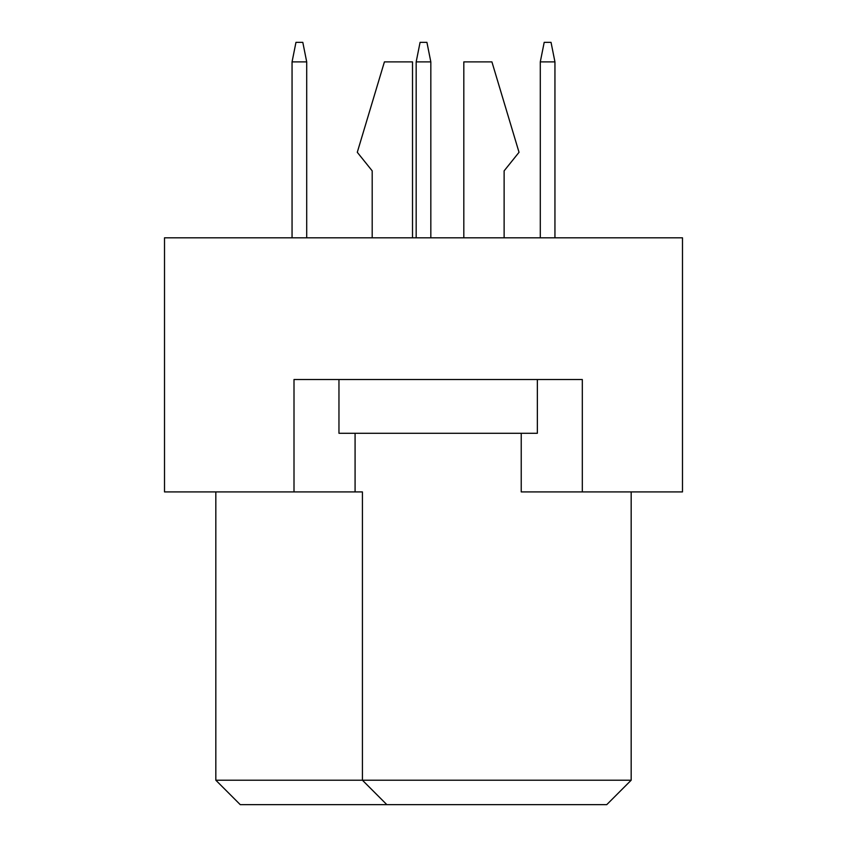 <?xml version="1.0" encoding="UTF-8"?>
<svg xmlns="http://www.w3.org/2000/svg" width="847" height="847" viewBox="0 0 847 847"><rect width="100%" height="100%" fill="white"/><g stroke="black" fill="none" stroke-linecap="round" stroke-linejoin="round"><path stroke-width="1.27" d="M521.233 433.272L521.233 491.916L682.491 491.916L682.491 237.816L164.509 237.816L164.509 491.916L362.421 491.916L362.421 780.214L631.174 780.214L631.174 491.916M294.004 491.916L294.004 379.52L582.312 379.52L582.312 491.916M215.826 491.916L215.826 780.214L362.421 780.214L386.846 804.65L240.252 804.65L215.826 780.214M355.084 433.272L355.084 491.916M631.174 780.214L606.748 804.65L386.846 804.65M504.124 170.861L504.124 237.816L504.124 170.861L519.031 152.301L491.916 61.895L463.817 61.895L463.817 237.816M372.193 170.861L372.193 237.816L372.193 170.861L357.286 152.301L384.411 61.895L412.51 61.895L412.51 237.816M537.358 379.52L537.358 433.272L338.959 433.272L338.959 379.52M554.944 237.816L554.944 61.895L540.291 61.895L540.291 237.816M540.291 61.895L544.197 42.35L551.037 42.35L554.944 61.895M430.827 237.816L430.827 61.895L416.173 61.895L416.173 237.816M416.173 61.895L420.08 42.35L426.92 42.35L430.827 61.895M306.709 237.816L306.709 61.895L292.056 61.895L292.056 237.816M292.056 61.895L295.963 42.35L302.803 42.35L306.709 61.895"/></g></svg>
